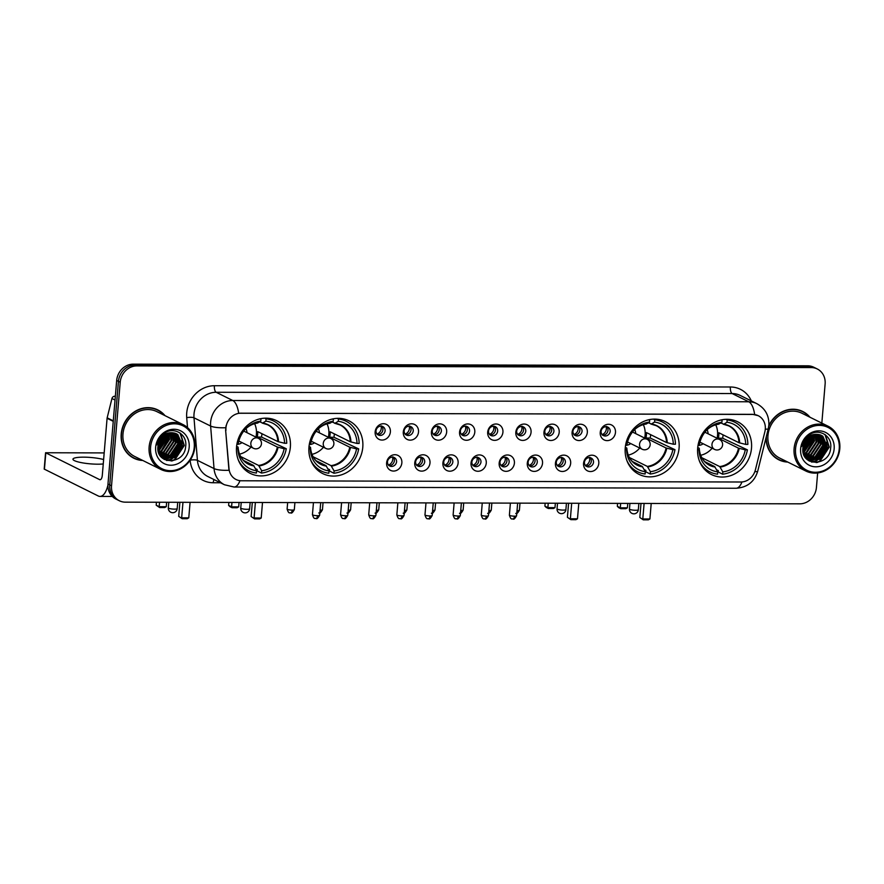<?xml version="1.0" encoding="UTF-8"?>
<svg xmlns="http://www.w3.org/2000/svg" width="884" height="884" viewBox="0 0 884 884"><rect width="100%" height="100%" fill="white"/><g stroke="black" fill="none" stroke-linecap="round" stroke-linejoin="round"><path stroke-width="1.33" d="M308.958 447.138A29.47 26.387 116.4 0 0 322.793 473.614A29.47 26.387 116.4 0 0 362.783 447.271A29.47 26.387 116.4 0 0 348.948 420.806A29.47 26.387 116.4 0 0 308.958 447.138M625.242 447.923A29.47 26.387 116.4 0 0 639.077 474.388A29.47 26.387 116.4 0 0 679.078 448.055A29.47 26.387 116.4 0 0 665.243 421.58A29.47 26.387 116.4 0 0 625.242 447.923M697.664 448.1A29.47 26.387 116.4 0 0 711.498 474.564A29.47 26.387 116.4 0 0 751.499 448.232A29.47 26.387 116.4 0 0 737.665 421.767A29.47 26.387 116.4 0 0 697.664 448.1M236.536 446.961A29.47 26.387 116.4 0 0 250.371 473.437A29.47 26.387 116.4 0 0 290.361 447.094A29.47 26.387 116.4 0 0 276.526 420.629A29.47 26.387 116.4 0 0 236.536 446.961M401.855 462.907A8.343 7.47 -63.6 0 1 393.557 471.062A8.343 7.47 -63.6 0 1 386.617 462.873A8.343 7.47 -63.6 0 1 394.927 454.707A8.343 7.47 -63.6 0 1 401.855 462.907M387.457 461.779A5.006 4.486 116.4 0 0 396.596 461.802A5.006 4.486 116.4 0 0 387.457 461.779M429.989 462.973A8.343 7.47 -63.6 0 1 421.69 471.128A8.343 7.47 -63.6 0 1 414.751 462.94A8.343 7.47 -63.6 0 1 423.06 454.785A8.343 7.47 -63.6 0 1 429.989 462.973M415.591 461.846A5.006 4.486 116.4 0 0 424.729 461.868A5.006 4.486 116.4 0 0 415.591 461.846M458.122 463.039A8.343 7.47 -63.6 0 1 449.823 471.205A8.343 7.47 -63.6 0 1 442.895 463.006A8.343 7.47 -63.6 0 1 451.194 454.851A8.343 7.47 -63.6 0 1 458.122 463.039M443.724 461.912A5.006 4.486 116.4 0 0 452.862 461.934A5.006 4.486 116.4 0 0 443.724 461.912M486.266 463.117A8.343 7.47 -63.6 0 1 477.957 471.271A8.343 7.47 -63.6 0 1 471.028 463.072A8.343 7.47 -63.6 0 1 479.327 454.917A8.343 7.47 -63.6 0 1 486.266 463.117M471.857 461.989A5.006 4.486 116.4 0 0 480.995 462.012A5.006 4.486 116.4 0 0 471.857 461.989M514.4 463.183A8.343 7.47 -63.6 0 1 506.09 471.338A8.343 7.47 -63.6 0 1 499.162 463.15A8.343 7.47 -63.6 0 1 507.46 454.984A8.343 7.47 -63.6 0 1 514.4 463.183M499.99 462.056A5.006 4.486 116.4 0 0 509.14 462.078A5.006 4.486 116.4 0 0 499.99 462.056M542.533 463.249A8.343 7.47 -63.6 0 1 534.223 471.404A8.343 7.47 -63.6 0 1 527.295 463.216A8.343 7.47 -63.6 0 1 535.605 455.061A8.343 7.47 -63.6 0 1 542.533 463.249M528.124 462.122A5.006 4.486 116.4 0 0 537.273 462.144A5.006 4.486 116.4 0 0 528.124 462.122M570.666 463.327A8.343 7.47 -63.6 0 1 562.368 471.481A8.343 7.47 -63.6 0 1 555.428 463.282A8.343 7.47 -63.6 0 1 563.738 455.127A8.343 7.47 -63.6 0 1 570.666 463.327M556.268 462.199A5.006 4.486 116.4 0 0 565.406 462.221A5.006 4.486 116.4 0 0 556.268 462.199M598.799 463.393A8.343 7.47 -63.6 0 1 590.501 471.548A8.343 7.47 -63.6 0 1 583.562 463.349A8.343 7.47 -63.6 0 1 591.871 455.194A8.343 7.47 -63.6 0 1 598.799 463.393M584.401 462.266A5.006 4.486 116.4 0 0 593.54 462.288A5.006 4.486 116.4 0 0 584.401 462.266M390.385 431.911A8.343 7.47 -63.6 0 1 382.087 440.066A8.343 7.47 -63.6 0 1 375.147 431.878A8.343 7.47 -63.6 0 1 383.457 423.723A8.343 7.47 -63.6 0 1 390.385 431.911M375.987 430.784A5.006 4.486 116.4 0 0 385.126 430.806A5.006 4.486 116.4 0 0 375.987 430.784M418.519 431.989A8.343 7.47 -63.6 0 1 410.22 440.144A8.343 7.47 -63.6 0 1 403.292 431.944A8.343 7.47 -63.6 0 1 411.59 423.79A8.343 7.47 -63.6 0 1 418.519 431.989M404.121 430.862A5.006 4.486 116.4 0 0 413.259 430.884A5.006 4.486 116.4 0 0 404.121 430.862M446.663 432.055A8.343 7.47 -63.6 0 1 438.353 440.21A8.343 7.47 -63.6 0 1 431.425 432.022A8.343 7.47 -63.6 0 1 439.724 423.856A8.343 7.47 -63.6 0 1 446.663 432.055M432.254 430.928A5.006 4.486 116.4 0 0 441.392 430.95A5.006 4.486 116.4 0 0 432.254 430.928M474.796 432.121A8.343 7.47 -63.6 0 1 466.487 440.276A8.343 7.47 -63.6 0 1 459.558 432.088A8.343 7.47 -63.6 0 1 467.857 423.933A8.343 7.47 -63.6 0 1 474.796 432.121M460.387 430.994A5.006 4.486 116.4 0 0 469.537 431.016A5.006 4.486 116.4 0 0 460.387 430.994M502.93 432.188A8.343 7.47 -63.6 0 1 494.62 440.354A8.343 7.47 -63.6 0 1 487.692 432.154A8.343 7.47 -63.6 0 1 496.001 424A8.343 7.47 -63.6 0 1 502.93 432.188M488.521 431.06A5.006 4.486 116.4 0 0 497.67 431.083A5.006 4.486 116.4 0 0 488.521 431.06M531.063 432.265A8.343 7.47 -63.6 0 1 522.764 440.42A8.343 7.47 -63.6 0 1 515.825 432.221A8.343 7.47 -63.6 0 1 524.135 424.066A8.343 7.47 -63.6 0 1 531.063 432.265M516.665 431.138A5.006 4.486 116.4 0 0 525.803 431.16A5.006 4.486 116.4 0 0 516.665 431.138M559.196 432.331A8.343 7.47 -63.6 0 1 550.898 440.486A8.343 7.47 -63.6 0 1 543.958 432.298A8.343 7.47 -63.6 0 1 552.268 424.132A8.343 7.47 -63.6 0 1 559.196 432.331M544.798 431.204A5.006 4.486 116.4 0 0 553.937 431.226A5.006 4.486 116.4 0 0 544.798 431.204M587.33 432.398A8.343 7.47 -63.6 0 1 579.031 440.552A8.343 7.47 -63.6 0 1 572.103 432.364A8.343 7.47 -63.6 0 1 580.401 424.209A8.343 7.47 -63.6 0 1 587.33 432.398M572.931 431.27A5.006 4.486 116.4 0 0 582.07 431.293A5.006 4.486 116.4 0 0 572.931 431.27M615.474 432.464A8.343 7.47 -63.6 0 1 607.164 440.63A8.343 7.47 -63.6 0 1 600.236 432.431A8.343 7.47 -63.6 0 1 608.535 424.276A8.343 7.47 -63.6 0 1 615.474 432.464M601.065 431.337A5.006 4.486 116.4 0 0 610.203 431.359A5.006 4.486 116.4 0 0 601.065 431.337M393.048 456.929A5.006 4.486 -63.6 0 1 388.783 465.548M421.182 457.006A5.006 4.486 -63.6 0 1 416.916 465.625M449.326 457.072A5.006 4.486 -63.6 0 1 445.05 465.691M477.459 457.138A5.006 4.486 -63.6 0 1 473.183 465.757M505.593 457.205A5.006 4.486 -63.6 0 1 501.316 465.824M533.726 457.282A5.006 4.486 -63.6 0 1 529.461 465.901M561.859 457.348A5.006 4.486 -63.6 0 1 557.594 465.967M589.993 457.415A5.006 4.486 -63.6 0 1 585.727 466.034M381.579 425.944A5.006 4.486 -63.6 0 1 377.313 434.563M409.723 426.011A5.006 4.486 -63.6 0 1 405.447 434.63M437.856 426.077A5.006 4.486 -63.6 0 1 433.58 434.696M465.99 426.143A5.006 4.486 -63.6 0 1 461.713 434.762M494.123 426.221A5.006 4.486 -63.6 0 1 489.858 434.84M522.256 426.287A5.006 4.486 -63.6 0 1 517.991 434.906M550.389 426.353A5.006 4.486 -63.6 0 1 546.124 434.972M578.534 426.431A5.006 4.486 -63.6 0 1 574.257 435.05M606.667 426.497A5.006 4.486 -63.6 0 1 602.391 435.116M225.939 430.42A15.006 13.448 -63.6 0 1 225.95 427.856A15.006 13.448 -63.6 0 1 240.89 413.182L752.814 414.441A15.006 13.448 -63.6 0 1 758.24 415.701A15.006 13.448 -63.6 0 1 764.87 431.746L755.389 469.879A15.006 13.448 -63.6 0 1 740.869 482.001L241.487 480.774A15.006 13.448 -63.6 0 1 236.061 479.504A15.006 13.448 -63.6 0 1 229 468.575L225.619 430.254L226.105 425.591M165.01 415.657A26.962 24.155 116.4 0 0 157.805 409.911A26.962 24.155 116.4 0 0 121.207 434.011A26.962 24.155 116.4 0 0 133.86 458.232A26.962 24.155 116.4 0 0 142.799 460.487M132.987 457.779A26.962 24.155 116.4 0 0 135.86 458.807M766.085 437.547A26.962 24.155 116.4 0 0 778.837 459.824A26.962 24.155 116.4 0 0 787.777 462.078M777.964 459.36A26.962 24.155 116.4 0 0 780.826 460.387M239.951 480.675A19.459 7.912 -89.9 0 1 234.083 487.018L224.481 484.763A22.233 19.923 -63.6 0 1 214.038 468.564L210.624 426.044A22.233 19.923 -63.6 0 1 210.624 422.254A22.233 19.923 -63.6 0 1 232.779 400.507A19.459 7.912 90.1 0 1 238.669 413.248L752.593 414.331L758.174 415.668M225.674 427.757L225.685 427.723A19.459 4.818 -4.6 0 1 210.624 426.044L194.005 417.812L197.419 460.343A22.233 19.923 116.4 0 0 207.873 476.531L224.481 484.763M803.523 449.094A22.52 20.166 116.4 0 0 805.026 447.205M809.357 436.84A22.52 20.166 116.4 0 0 809.379 436.685L802.827 449.404M158.545 447.514A22.52 20.166 116.4 0 0 160.048 445.624M119.351 500.753L115.815 498.996A16.674 14.94 116.4 0 1 107.981 484.023L116.677 380.474A16.674 14.94 116.4 0 1 133.285 364.153L807.711 365.81A16.674 14.94 116.4 0 1 813.744 367.225L815.523 368.098A16.674 14.94 116.4 0 0 809.49 366.694L135.053 365.037A16.674 14.94 116.4 0 0 118.445 381.347L109.749 484.896A16.674 14.94 116.4 0 0 117.583 499.88A16.674 14.94 116.4 0 1 109.749 484.896L118.445 381.347A16.674 14.94 116.4 0 1 135.053 365.037L809.49 366.694A16.674 14.94 116.4 0 1 815.523 368.098L817.291 368.982A16.674 14.94 116.4 0 0 811.258 367.567L136.832 365.91A16.674 14.94 116.4 0 0 120.213 382.219L111.528 485.78A16.674 14.94 116.4 0 0 119.351 500.753A16.674 14.94 116.4 0 0 125.384 502.167L799.821 503.825A16.674 14.94 116.4 0 0 816.429 487.504L817.645 472.962M190.193 460.166A5.558 1.37 175.4 0 1 197.419 460.343L214.038 468.564A19.459 4.818 -4.6 0 0 228.978 470.288L225.619 430.254M809.987 417.248A26.962 24.155 116.4 0 0 802.783 411.502A26.962 24.155 116.4 0 0 768.804 425.69M821.833 423.116L825.126 383.954A16.674 14.94 116.4 0 0 817.291 368.982M804.44 412.74A26.962 24.155 116.4 0 0 801.887 411.082M159.463 411.148A26.962 24.155 116.4 0 0 156.91 409.491M802.838 449.492A22.233 19.923 116.4 0 0 805.236 446.475M803.202 445.967A22.233 19.923 116.4 0 0 806.517 439.282A22.233 19.923 116.4 0 1 803.202 445.967M157.86 447.901A22.233 19.923 116.4 0 0 160.258 444.884M158.225 444.376A22.233 19.923 116.4 0 0 161.54 437.691A22.233 19.923 116.4 0 1 158.225 444.376M103.616 459.536A17.791 3.193 4.8 0 0 83.582 457.161A17.791 3.193 4.8 0 0 72.952 459.183A17.791 3.193 4.8 0 0 97.759 464.188A17.791 3.193 4.8 0 0 103.251 463.956M115.351 396.264L114.644 396.264L115.318 396.596M107.914 485.206A22.233 9.05 90.1 0 1 100.025 496.421A22.233 9.05 90.1 0 1 98.257 495.979L44.2 469.084L45.57 452.741L99.627 479.625A5.558 2.265 -89.9 0 0 100.069 479.736A5.558 2.265 -89.9 0 0 102.301 475.283L107.086 418.287A2.785 2.486 -63.6 0 1 107.163 417.823L111.959 398.507A2.785 2.486 -63.6 0 1 114.644 396.264M104.179 452.917L45.57 452.741M194.248 447.293A23.901 21.415 116.4 0 0 174.38 423.812A23.901 21.415 116.4 0 0 150.578 447.193A23.901 21.415 116.4 0 0 170.446 470.675A23.901 21.415 116.4 0 0 194.248 447.293M194.823 447.083A25.017 22.409 116.4 0 0 183.076 424.607A25.017 22.409 116.4 0 0 149.12 446.961A25.017 22.409 116.4 0 0 160.866 469.437A25.017 22.409 116.4 0 0 194.823 447.083M183.076 424.607L156.943 411.657A25.017 22.409 116.4 0 0 122.975 434.022A25.017 22.409 116.4 0 0 134.733 456.487L160.866 469.437M164.391 415.347A26.686 23.901 116.4 0 0 157.683 410.165L155.904 409.281A26.686 23.901 116.4 0 0 154.037 408.463M157.683 410.165A26.686 23.901 116.4 0 0 121.462 434.011A26.686 23.901 116.4 0 0 133.981 457.989A26.686 23.901 116.4 0 0 142.18 460.188M162.822 436.353L157.993 445.757M162.126 437.039L158.148 444.796M165.098 434.652L165.054 437.337L157.871 448.63M164.579 434.983L164.501 437.061L157.86 448.011M166.988 433.69L167.264 438.431L159.562 450.033L158.137 450.729M166.535 433.889L166.711 438.155L158.048 450.243M168.667 433.127L169.485 439.536L161.772 451.127L158.59 452.42M168.269 433.248L168.932 439.26L161.22 450.862L158.468 452.022M170.225 432.828L171.695 440.63L163.993 452.232L159.153 453.846M169.85 432.884L171.142 440.354L163.441 451.956L159.01 453.514M171.684 432.729L173.916 441.724L166.203 453.326L159.805 455.05M171.33 432.74L173.363 441.447L165.651 453.05L159.639 454.763M173.032 432.795L176.126 442.829L168.424 454.42L160.479 456.056M172.7 432.762L175.573 442.553L167.872 454.155L160.302 455.824M174.314 432.994L178.347 443.923L170.634 455.525L161.12 456.862M173.993 432.939L177.794 443.646L170.082 455.249L160.965 456.685M175.507 433.348L180.557 445.017L172.855 456.619L162.126 457.581M175.22 433.248L180.005 444.74L172.292 456.343L161.86 457.415M171.772 432.729A13.901 12.453 116.4 0 0 157.938 446.332C155.462 465.36 184.458 465.128 185.629 446.74C187.839 433.856 172.855 425.646 163.186 434.066C159.761 436.917 157.584 440.541 156.667 444.939C159.374 436.641 164.413 432.574 171.772 432.729L177.783 434.486L182.778 446.122L175.065 457.713L163.208 458.188L161.153 456.895M176.369 433.701L177.231 434.21L182.215 445.845L174.513 457.448L163.208 458.188M155.65 447.205A18.343 16.431 116.4 0 0 170.899 465.227A18.343 16.431 116.4 0 0 189.176 447.282A18.343 16.431 116.4 0 0 173.927 429.259A18.343 16.431 116.4 0 0 155.65 447.205M130.434 456.111A26.686 23.901 116.4 0 0 132.213 457.105L133.981 457.989M166.932 440.354A26.686 23.901 116.4 0 0 168.402 433.657M162.048 449.846A25.017 22.409 116.4 0 0 168.645 434.541M180.005 432.961L183.994 445.37L174.7 459.525L171.131 461.017M181.773 440.486L181.784 444.276L172.767 458.266M170.844 459.238L166.512 460.42M179.551 439.381L179.574 443.171L170.546 457.172M168.623 458.133L166.026 459.006M165.662 459.083L164.115 459.337M166.358 433.967L166.28 436.586L158.026 450.1M164.159 433.359L164.137 434.464M164.081 435.326L157.86 447.437M161.717 435.392L161.496 436.508M160.943 438.442L158.579 443.05M180.48 433.304L184.281 445.503L174.977 459.658L172.137 460.929M182.148 442.232L182.06 444.409L174.48 457.459M171.96 458.984L166.91 460.542M179.938 441.138L179.85 443.315L172.269 456.365M169.75 457.89L166.557 459.072M166.104 459.183L164.369 459.481M168.866 435.646L168.767 437.823L161.197 450.873M166.645 434.552L166.557 436.729L158.976 449.779M164.391 435.105L157.86 447.823M162.059 435.05L161.882 436.155M161.485 437.757L158.347 443.89M261.929 433.701A26.409 23.658 -63.6 0 1 261.874 434.364A26.409 23.658 -63.6 0 1 261.52 437.083L286.272 448.718A27.802 24.896 116.4 0 1 261.498 473.05L261.686 470.752A25.459 22.807 116.4 0 0 284.129 448.718L277.366 447.028L257.277 437.072A21.791 19.525 116.4 0 0 257.664 434.353A21.791 19.525 116.4 0 0 257.73 431.624L277.83 441.58L284.582 443.26A25.459 22.807 116.4 0 0 265.852 421.127L266.051 418.828A27.802 24.896 116.4 0 1 273.576 421.027A27.802 24.896 116.4 0 1 286.725 443.271L284.582 443.26M240.669 456.564L258.614 465.448L261.686 470.752M236.437 448.597L237.884 448.597A25.459 22.807 116.4 0 0 256.614 470.741L253.531 465.437L243.697 460.564M236.592 446.298L238.105 447.16L237.884 448.597M273.576 421.027L269.145 418.828A27.802 24.896 116.4 0 0 267.819 418.22M261.498 473.05L257.067 470.863L257.178 469.492L255.465 468.631M243.177 467.956A27.802 24.896 116.4 0 0 244.459 468.642L248.89 470.841A27.802 24.896 116.4 0 0 256.415 473.039L256.614 470.741M264.725 418.165L266.051 418.828M238.337 460.012A27.802 24.896 116.4 0 0 248.89 470.841M284.129 448.718L286.272 448.718M265.852 421.127L262.659 423.049L259.62 421.812M278.537 441.812A22.056 19.757 116.4 0 0 262.659 423.049L262.172 423.071M237.884 446.939L238.105 447.16A22.056 19.757 116.4 0 0 253.984 465.934M260.681 418.662L260.968 418.817A27.802 24.896 116.4 0 0 258.57 419.182M260.968 418.817L260.78 421.115A25.459 22.807 116.4 0 0 245.918 428.596A25.459 22.807 116.4 0 0 238.337 443.149L237.089 443.149M245.476 429.06A22.056 19.757 116.4 0 1 257.587 423.038L260.78 421.115M257.277 437.072L261.52 437.083M254.625 423.69A20.907 18.719 -63.6 0 1 256.404 434.132A20.907 18.719 -63.6 0 1 255.951 437.116M251.023 447.072A20.907 18.719 -63.6 0 1 239.531 454.144M246.99 432.674A10.564 9.459 116.4 0 0 245.951 428.607M236.846 444.431A10.564 9.459 116.4 0 0 242.05 442.63M166.645 502.267L166.269 506.687L164.722 507.56L159.639 507.549L156.192 505.206L156.446 502.234M156.192 505.206L159.164 506.676L159.54 502.245M159.639 507.549L159.164 506.676L166.269 506.687M182.966 502.3L181.662 517.825L188.778 517.836L190.082 502.322M179.883 502.3L178.701 516.355L182.148 518.698L187.231 518.709L188.778 517.836M182.148 518.698L178.701 516.355M334.351 433.878A26.409 23.658 -63.6 0 1 334.296 434.541A26.409 23.658 -63.6 0 1 333.931 437.26L358.694 448.895A27.802 24.896 116.4 0 1 333.92 473.227L334.108 470.929A25.459 22.807 116.4 0 0 356.55 448.895L349.788 447.205L329.688 437.248A21.791 19.525 116.4 0 0 330.086 434.53A21.791 19.525 116.4 0 0 330.152 431.801L350.252 441.757L357.003 443.448A25.459 22.807 116.4 0 0 338.274 421.303L338.473 419.005A27.802 24.896 116.4 0 1 345.998 421.204A27.802 24.896 116.4 0 1 359.147 443.448L357.003 443.448M313.091 456.741L331.036 465.636L334.108 470.929M308.859 448.774L310.306 448.774A25.459 22.807 116.4 0 0 329.036 470.918L325.953 465.614L316.118 460.741M309.013 446.475L310.527 447.348L310.306 448.774M345.998 421.204L341.567 419.005A27.802 24.896 116.4 0 0 340.241 418.408M333.92 473.227L329.489 471.039L329.599 469.669L327.876 468.807M315.599 468.133A27.802 24.896 116.4 0 0 316.881 468.818L321.312 471.017A27.802 24.896 116.4 0 0 328.837 473.216L329.036 470.918M337.147 418.342L338.473 419.005M310.759 460.199A27.802 24.896 116.4 0 0 321.312 471.017M356.55 448.895L358.694 448.895M338.274 421.303L335.08 423.226L332.041 421.988M350.959 441.989A22.056 19.757 116.4 0 0 335.08 423.226L334.594 423.248M310.295 447.116L310.527 447.348A22.056 19.757 116.4 0 0 326.406 466.111M333.091 418.839L333.39 418.994A27.802 24.896 116.4 0 0 330.992 419.359M333.39 418.994L333.202 421.292A25.459 22.807 116.4 0 0 318.328 428.773A25.459 22.807 116.4 0 0 310.759 443.326L309.511 443.326M317.897 429.237A22.056 19.757 116.4 0 1 330.008 423.215L333.202 421.292M329.688 437.248L333.931 437.26M327.047 423.867A20.907 18.719 -63.6 0 1 328.826 434.309A20.907 18.719 -63.6 0 1 328.373 437.293M323.433 447.249A20.907 18.719 -63.6 0 1 311.953 454.332M319.411 432.851A10.564 9.459 116.4 0 0 318.373 428.784M309.267 444.608A10.564 9.459 116.4 0 0 314.472 442.807M239.067 502.443L238.691 506.875L237.144 507.736L232.061 507.725L229.984 506.698L228.613 505.383L228.868 502.421M228.613 505.383L231.586 506.852L231.951 502.421M232.061 507.725L231.586 506.852L238.691 506.875M255.388 502.488L254.084 518.002L261.2 518.024L262.504 502.499M252.305 502.477L251.122 516.532L254.57 518.875L259.642 518.886L261.2 518.024M254.57 518.875L251.122 516.532M650.635 434.663A26.409 23.658 -63.6 0 1 650.591 435.315A26.409 23.658 -63.6 0 1 650.226 438.044L674.978 449.68A27.802 24.896 116.4 0 1 650.204 474.012L650.403 471.702A25.459 22.807 116.4 0 0 672.834 449.669L666.083 447.989L645.983 438.033A21.791 19.525 116.4 0 0 646.381 435.304A21.791 19.525 116.4 0 0 646.447 432.574L666.536 442.541L673.299 444.221A25.459 22.807 116.4 0 0 654.569 422.088L654.768 419.778A27.802 24.896 116.4 0 1 662.293 421.977A27.802 24.896 116.4 0 1 675.442 444.221L673.299 444.221M629.386 457.514L647.331 466.409L650.403 471.702M625.154 449.558L626.601 449.558A25.459 22.807 116.4 0 0 645.32 471.691L642.248 466.398L632.403 461.525M625.308 447.249L626.822 448.122L626.601 449.558M662.293 421.977L657.862 419.789A27.802 24.896 116.4 0 0 656.525 419.182M650.204 474.012L645.784 471.813L645.895 470.443L644.171 469.592M631.894 468.907A27.802 24.896 116.4 0 0 633.176 469.603L637.607 471.791A27.802 24.896 116.4 0 0 645.132 474.001L645.32 471.691M653.442 419.127L654.768 419.778M627.054 460.973A27.802 24.896 116.4 0 0 637.607 471.791M672.834 449.669L674.978 449.68M654.569 422.088L651.375 424L648.337 422.762M667.243 442.773A22.056 19.757 116.4 0 0 651.375 424L650.889 424.033M626.59 447.89L626.822 448.122A22.056 19.757 116.4 0 0 642.69 466.885M649.386 419.624L649.685 419.767A27.802 24.896 116.4 0 0 647.287 420.143M649.685 419.767L649.486 422.066A25.459 22.807 116.4 0 0 634.624 429.558A25.459 22.807 116.4 0 0 627.054 444.111L625.806 444.099M634.182 430.011A22.056 19.757 116.4 0 1 646.292 423.988L649.486 422.066M645.983 438.033L650.226 438.044M643.331 424.64A20.907 18.719 -63.6 0 1 645.121 435.083A20.907 18.719 -63.6 0 1 644.668 438.066M639.729 448.033A20.907 18.719 -63.6 0 1 628.248 455.105M635.706 433.624A10.564 9.459 116.4 0 0 634.668 429.558M625.563 445.381A10.564 9.459 116.4 0 0 630.767 443.591M555.362 503.217L554.986 507.648L553.439 508.521L548.356 508.499L546.279 507.471L544.909 506.156L545.152 503.195M544.909 506.156L547.881 507.626L548.246 503.206M548.356 508.499L547.881 507.626L554.986 507.648M571.683 503.261L570.379 518.775L577.484 518.798L578.788 503.283M568.589 503.25L567.406 517.306L570.865 519.648L575.937 519.67L577.484 518.798M570.865 519.648L567.406 517.306M723.057 434.84A26.409 23.658 -63.6 0 1 723.013 435.492A26.409 23.658 -63.6 0 1 722.648 438.221L747.4 449.857A27.802 24.896 116.4 0 1 722.626 474.189L722.825 471.89A25.459 22.807 116.4 0 0 745.256 449.846L738.505 448.166L718.405 438.21A21.791 19.525 116.4 0 0 718.791 435.481A21.791 19.525 116.4 0 0 718.858 432.762L738.958 442.718L745.72 444.398A25.459 22.807 116.4 0 0 726.991 422.265L727.178 419.955A27.802 24.896 116.4 0 1 734.703 422.154A27.802 24.896 116.4 0 1 747.864 444.409L745.72 444.398M701.808 457.702L719.742 466.586L722.825 471.89M697.575 449.735L699.012 449.735A25.459 22.807 116.4 0 0 717.742 471.868L714.67 466.575L704.824 461.702M697.73 447.437L699.244 448.298L699.012 449.735M734.703 422.154L730.272 419.966A27.802 24.896 116.4 0 0 728.946 419.359M722.626 474.189L718.195 471.99L718.316 470.619L716.592 469.769M704.316 469.095A27.802 24.896 116.4 0 0 705.598 469.78L710.029 471.979A27.802 24.896 116.4 0 0 717.554 474.178L717.742 471.868M725.852 419.303L727.178 419.955M699.476 461.15A27.802 24.896 116.4 0 0 710.029 471.979M745.256 449.846L747.4 449.857M726.991 422.265L723.797 424.187L720.758 422.95M739.665 442.95A22.056 19.757 116.4 0 0 723.797 424.187L723.3 424.209M699.012 448.066L699.244 448.298A22.056 19.757 116.4 0 0 715.112 467.061M721.808 419.801L722.106 419.944A27.802 24.896 116.4 0 0 719.698 420.32M722.106 419.944L721.908 422.254A25.459 22.807 116.4 0 0 707.045 429.734A25.459 22.807 116.4 0 0 699.476 444.287L698.227 444.287M706.603 430.188A22.056 19.757 116.4 0 1 718.714 424.165L721.908 422.254M718.405 438.21L722.648 438.221M715.753 424.817A20.907 18.719 -63.6 0 1 717.543 435.259A20.907 18.719 -63.6 0 1 717.09 438.243M712.15 448.21A20.907 18.719 -63.6 0 1 700.658 455.282M708.117 433.801A10.564 9.459 116.4 0 0 707.089 429.734M697.984 445.558A10.564 9.459 116.4 0 0 703.189 443.768M627.773 503.394L627.408 507.825L625.861 508.698L620.778 508.687L618.689 507.648L617.33 506.333L617.573 503.372M617.33 506.333L620.292 507.814L620.667 503.383M620.778 508.687L620.292 507.814L627.408 507.825M644.104 503.438L642.801 518.963L649.906 518.974L651.21 503.46M641.01 503.427L639.828 517.483L643.276 519.836L648.359 519.847L649.906 518.974M643.276 519.836L639.828 517.483M376.904 434.099A6.111 5.481 116.4 0 0 381.269 428.397A6.111 5.481 116.4 0 0 380.971 425.889M405.038 434.166A6.111 5.481 116.4 0 0 409.402 428.464A6.111 5.481 116.4 0 0 409.104 425.966M433.171 434.243A6.111 5.481 116.4 0 0 437.536 428.541A6.111 5.481 116.4 0 0 437.237 426.033M461.304 434.309A6.111 5.481 116.4 0 0 465.669 428.607A6.111 5.481 116.4 0 0 465.371 426.099M489.449 434.376A6.111 5.481 116.4 0 0 493.813 428.674A6.111 5.481 116.4 0 0 493.504 426.176M517.582 434.442A6.111 5.481 116.4 0 0 521.947 428.74A6.111 5.481 116.4 0 0 521.648 426.243M545.715 434.519A6.111 5.481 116.4 0 0 550.08 428.817A6.111 5.481 116.4 0 0 549.782 426.309M573.849 434.585A6.111 5.481 116.4 0 0 578.213 428.884A6.111 5.481 116.4 0 0 577.915 426.375M601.982 434.652A6.111 5.481 116.4 0 0 606.347 428.95A6.111 5.481 116.4 0 0 606.048 426.453M388.374 465.094A6.111 5.481 116.4 0 0 392.739 459.393A6.111 5.481 116.4 0 0 392.441 456.884M416.508 465.161A6.111 5.481 116.4 0 0 420.872 459.459A6.111 5.481 116.4 0 0 420.574 456.951M444.641 465.227A6.111 5.481 116.4 0 0 449.006 459.525A6.111 5.481 116.4 0 0 448.707 457.028M472.774 465.293A6.111 5.481 116.4 0 0 477.139 459.592A6.111 5.481 116.4 0 0 476.841 457.094M500.908 465.371A6.111 5.481 116.4 0 0 505.272 459.669A6.111 5.481 116.4 0 0 504.974 457.161M529.052 465.437A6.111 5.481 116.4 0 0 533.417 459.735A6.111 5.481 116.4 0 0 533.107 457.227M557.185 465.503A6.111 5.481 116.4 0 0 561.55 459.802A6.111 5.481 116.4 0 0 561.252 457.304M585.319 465.57A6.111 5.481 116.4 0 0 589.683 459.879A6.111 5.481 116.4 0 0 589.385 457.371M839.225 448.884A23.901 21.415 116.4 0 0 819.357 425.392A23.901 21.415 116.4 0 0 795.556 448.774A23.901 21.415 116.4 0 0 815.424 472.266A23.901 21.415 116.4 0 0 839.225 448.884M839.8 448.663A25.017 22.409 116.4 0 0 828.054 426.198A25.017 22.409 116.4 0 0 794.097 448.553A25.017 22.409 116.4 0 0 805.843 471.028A25.017 22.409 116.4 0 0 839.8 448.663M828.054 426.198L801.921 413.248A25.017 22.409 116.4 0 0 767.953 435.602A25.017 22.409 116.4 0 0 779.699 458.078L805.843 471.028M809.368 416.939A26.686 23.901 116.4 0 0 802.661 411.745L800.882 410.872A26.686 23.901 116.4 0 0 799.014 410.054M802.661 411.745A26.686 23.901 116.4 0 0 768.704 426.552M807.799 437.945L802.97 447.348M807.103 438.63L803.125 446.376M810.076 436.243L810.031 438.928L802.849 450.21M809.556 436.563L809.479 438.652L802.838 449.591M811.954 435.282L812.241 440.022L804.539 451.625L803.114 452.31M811.512 435.481L811.689 439.746L803.026 451.834M813.645 434.718L814.462 441.116L806.749 452.719L803.567 454.011M813.236 434.829L813.91 440.84L806.197 452.442L803.434 453.614M815.203 434.42L816.672 442.221L808.971 453.812L804.131 455.426M814.827 434.475L816.12 441.945L808.418 453.547L803.987 455.094M816.661 434.32L818.893 443.315L811.181 454.917L804.771 456.63M816.308 434.331L818.341 443.039L810.628 454.641L804.606 456.354M818.009 434.376L821.103 444.409L813.402 456.011L805.446 457.647M817.678 434.353L820.551 444.133L812.838 455.735L805.28 457.415M819.28 434.585L823.324 445.503L815.612 457.105L806.097 458.453M818.971 434.519L822.761 445.238L815.059 456.84L805.943 458.277M820.485 434.939L825.534 446.608L817.822 458.21L807.103 459.172M820.197 434.84L824.982 446.332L817.269 457.934L806.838 459.006M816.75 434.32A13.901 12.453 116.4 0 0 802.915 447.912C800.44 466.94 829.435 466.708 830.606 448.332C832.816 435.436 817.833 427.237 808.164 435.646C804.738 438.497 802.561 442.122 801.644 446.519C804.352 438.232 809.39 434.166 816.75 434.32L822.761 436.066L827.744 447.702L820.043 459.304L808.175 459.779L806.131 458.487M821.346 435.282L827.192 447.426L819.49 459.028L808.175 459.779M800.628 448.785A18.343 16.431 116.4 0 0 815.877 466.818A18.343 16.431 116.4 0 0 834.153 448.873A18.343 16.431 116.4 0 0 818.904 430.839A18.343 16.431 116.4 0 0 800.628 448.785M775.412 457.702A26.686 23.901 116.4 0 0 777.191 458.697L778.959 459.569A26.686 23.901 116.4 0 0 787.158 461.768M811.91 441.934A26.686 23.901 116.4 0 0 813.379 435.237M766.384 436.353A26.686 23.901 116.4 0 0 778.959 459.569M807.026 451.437A25.017 22.409 116.4 0 0 813.623 436.132M824.982 434.541L828.971 446.95L819.678 461.105L816.109 462.608M826.739 442.066L826.761 445.856L817.744 459.857M815.821 460.818L811.49 462.001M824.529 440.972L824.54 444.762L815.523 458.752M813.6 459.724L811.004 460.586M810.639 460.674L809.092 460.929M811.335 435.558L811.258 438.177L803.004 451.691M809.136 434.939L809.114 436.055M809.059 436.917L802.838 449.028M806.694 436.983L806.473 438.099M805.921 440.033L803.556 444.641M825.457 434.895L829.247 447.094L819.954 461.249L817.114 462.52M827.126 443.812L827.037 446L819.457 459.05M816.938 460.575L811.888 462.122M824.916 442.718L824.827 444.895L817.247 457.945M814.728 459.47L811.534 460.663M811.081 460.774L809.346 461.061M813.844 437.237L813.744 439.414L806.164 452.464M811.622 436.132L811.534 438.309L803.954 451.359M807.037 436.641L806.86 437.746M806.462 439.348L803.324 445.481M730.383 386.993A5.558 2.265 -89.9 0 0 732.14 393.546L216.16 392.275A22.233 19.923 116.4 0 0 194.016 414.021A22.233 19.923 116.4 0 0 194.005 417.812A5.558 1.37 175.4 0 0 186.712 417.646A27.802 24.896 -63.6 0 1 214.403 385.722L730.383 386.993A27.802 24.896 -63.6 0 1 751.356 400.949M740.184 395.413A22.233 19.923 116.4 0 0 732.14 393.546L748.759 401.778A22.233 19.923 -63.6 0 1 756.792 403.645L740.184 395.413M754.649 414.519A19.459 7.912 -89.9 0 0 748.759 401.778L232.779 400.507L216.16 392.275A5.558 2.265 -89.9 0 1 214.403 385.722M741.941 481.957A19.459 7.912 90.1 0 1 736.096 488.255L234.083 487.018M754.859 471.603A19.459 2.066 13.9 0 0 757.71 471.238C754.439 481.813 747.234 487.493 736.096 488.255M765.29 429.105A19.459 2.066 13.9 0 0 768.273 428.74L757.71 471.238M220.481 482.774L213.243 482.752A27.802 24.896 -63.6 0 1 190.137 460.255M187.507 427.591L186.712 417.646M811.258 367.567L807.711 365.81M136.832 365.91L133.285 364.153M120.213 382.219L116.677 380.474M111.528 485.78L107.981 484.023M214.027 479.57A5.558 2.265 -89.9 0 0 213.243 482.752M100.511 479.636L99.627 479.625M113.24 421.337L107.086 418.287M45.802 452.962L44.432 469.316M107.163 417.823L113.285 420.85M115.03 400.032L111.959 398.507M157.86 447.547A22.233 19.923 116.4 0 0 163.838 435.514M159.606 446.63A22.796 20.42 116.4 0 0 164.59 435.525M258.614 465.448A21.791 19.525 116.4 0 0 277.366 447.028M241.52 458.056A21.791 19.525 116.4 0 0 248.183 463.78A21.791 19.525 116.4 0 0 253.531 465.437M259.056 465.945A22.056 19.757 116.4 0 0 278.073 447.26M277.83 441.58A21.791 19.525 116.4 0 0 267.532 424.729A21.791 19.525 116.4 0 0 262.482 423.116M168.8 502.267L168.325 507.88A4.442 0.796 4.8 0 0 168.7 508.245A4.442 0.796 4.8 0 0 174.535 509.129A4.442 0.796 4.8 0 0 177.198 508.62L177.728 502.289M238.824 441.028L253.454 448.276A5.558 4.984 -63.6 0 1 250.835 443.282A5.558 4.984 -63.6 0 1 256.371 437.845A5.558 4.984 -63.6 0 1 258.382 438.32L243.763 431.072M331.036 465.636A21.791 19.525 116.4 0 0 349.788 447.205M313.942 458.232A21.791 19.525 116.4 0 0 320.594 463.967A21.791 19.525 116.4 0 0 325.953 465.614M331.478 466.122A22.056 19.757 116.4 0 0 350.495 447.437M350.252 441.757A21.791 19.525 116.4 0 0 339.953 424.906A21.791 19.525 116.4 0 0 334.903 423.303M241.222 502.443L240.746 508.057A4.442 0.796 4.8 0 0 241.122 508.422A4.442 0.796 4.8 0 0 246.956 509.306A4.442 0.796 4.8 0 0 249.608 508.797L250.15 502.466M311.245 441.215L325.876 448.453A5.558 4.984 -63.6 0 1 323.257 443.47A5.558 4.984 -63.6 0 1 328.793 438.022A5.558 4.984 -63.6 0 1 330.804 438.497L316.185 431.248M647.331 466.409A21.791 19.525 116.4 0 0 666.083 447.989M630.237 459.006A21.791 19.525 116.4 0 0 636.889 464.741A21.791 19.525 116.4 0 0 642.248 466.398M647.773 466.896A22.056 19.757 116.4 0 0 666.79 448.221M666.536 442.541A21.791 19.525 116.4 0 0 656.237 425.69A21.791 19.525 116.4 0 0 651.188 424.077M557.517 503.228L557.042 508.841A4.442 0.796 4.8 0 0 557.406 509.195A4.442 0.796 4.8 0 0 563.241 510.09A4.442 0.796 4.8 0 0 565.904 509.582L566.434 503.25M627.541 441.989L642.16 449.238A5.558 4.984 -63.6 0 1 639.552 444.243A5.558 4.984 -63.6 0 1 645.088 438.807A5.558 4.984 -63.6 0 1 647.099 439.271L632.469 432.022M719.742 466.586A21.791 19.525 116.4 0 0 738.505 448.166M702.658 459.194A21.791 19.525 116.4 0 0 709.311 464.918A21.791 19.525 116.4 0 0 714.67 466.575M720.195 467.072A22.056 19.757 116.4 0 0 739.212 448.398M738.958 442.718A21.791 19.525 116.4 0 0 728.659 425.867A21.791 19.525 116.4 0 0 723.609 424.254M629.927 503.405L629.463 509.018A4.442 0.796 4.8 0 0 629.828 509.372A4.442 0.796 4.8 0 0 635.662 510.267A4.442 0.796 4.8 0 0 638.325 509.759L638.856 503.427M699.951 442.166L714.581 449.415A5.558 4.984 -63.6 0 1 711.974 444.42A5.558 4.984 -63.6 0 1 717.51 438.983A5.558 4.984 -63.6 0 1 719.521 439.447L704.891 432.21M292.162 510.079A3.613 0.652 -175.2 0 1 287.112 509.062C288.902 514.742 289.908 512.168 290.703 512.974A3.613 1.47 -89.9 0 0 292.162 510.079A3.613 0.652 -175.2 0 0 294.317 509.659L294.913 502.576M290.416 512.908A3.613 1.47 -89.9 0 0 290.703 512.974C290.913 512.079 291.09 515.284 294.317 509.659M319.92 511.902A3.613 1.47 -89.9 0 0 320.295 510.145A3.613 0.652 -175.2 0 1 320.074 510.145M323.047 502.653L322.45 509.736A3.613 0.652 -175.2 0 1 320.295 510.145M348.053 511.969A3.613 1.47 -89.9 0 0 348.429 510.212A3.613 0.652 -175.2 0 1 348.208 510.212M351.18 502.72L350.594 509.803A3.613 0.652 -175.2 0 1 348.429 510.212M376.197 512.035A3.613 1.47 -89.9 0 0 376.562 510.278A3.613 0.652 -175.2 0 1 376.341 510.278M379.324 502.786L378.728 509.869A3.613 0.652 -175.2 0 1 376.562 510.278M404.331 512.101A3.613 1.47 -89.9 0 0 404.695 510.355A3.613 0.652 -175.2 0 1 404.474 510.344M407.458 502.852L406.861 509.935A3.613 0.652 -175.2 0 1 404.695 510.355M432.464 512.179A3.613 1.47 -89.9 0 0 432.828 510.422A3.613 0.652 -175.2 0 1 432.608 510.422M435.591 502.93L434.994 510.013A3.613 0.652 -175.2 0 1 432.828 510.422M460.597 512.245A3.613 1.47 -89.9 0 0 460.973 510.488A3.613 0.652 -175.2 0 1 460.741 510.488M463.724 502.996L463.128 510.079A3.613 0.652 -175.2 0 1 460.973 510.488M488.73 512.311A3.613 1.47 -89.9 0 0 489.106 510.554A3.613 0.652 -175.2 0 1 488.885 510.554M491.858 503.062L491.261 510.145A3.613 0.652 -175.2 0 1 489.106 510.554M516.864 512.377A3.613 1.47 -89.9 0 0 517.239 510.632A3.613 0.652 -175.2 0 1 517.018 510.62M519.991 503.129L519.405 510.212A3.613 0.652 -175.2 0 1 517.239 510.632M317.478 515.681A3.613 0.652 -175.2 0 1 312.439 514.665C314.218 520.356 315.234 517.781 316.03 518.588A3.613 1.47 -89.9 0 0 317.478 515.681A3.613 0.652 -175.2 0 0 319.643 515.273L320.704 502.642M315.743 518.51A3.613 1.47 -89.9 0 0 316.03 518.588C316.229 517.692 316.406 520.897 319.643 515.273M345.611 515.748A3.613 0.652 -175.2 0 1 340.572 514.731C342.351 520.422 343.368 517.847 344.163 518.654A3.613 1.47 -89.9 0 0 345.611 515.748A3.613 0.652 -175.2 0 0 347.777 515.339L348.837 502.709M343.876 518.577A3.613 1.47 -89.9 0 0 344.163 518.654C344.362 517.759 344.539 520.963 347.777 515.339M373.744 515.825A3.613 0.652 -175.2 0 1 368.705 514.808C370.484 520.488 371.501 517.913 372.297 518.72A3.613 1.47 -89.9 0 0 373.744 515.825A3.613 0.652 -175.2 0 0 375.91 515.405L376.971 502.786M372.009 518.654A3.613 1.47 -89.9 0 0 372.297 518.72C372.495 517.825 372.683 521.03 375.91 515.405M401.877 515.891A3.613 0.652 -175.2 0 1 396.839 514.875C398.629 520.566 399.634 517.98 400.43 518.786A3.613 1.47 -89.9 0 0 401.877 515.891A3.613 0.652 -175.2 0 0 404.043 515.482L405.104 502.852M400.143 518.72A3.613 1.47 -89.9 0 0 400.43 518.786C400.629 517.902 400.817 521.107 404.043 515.482M430.022 515.958A3.613 0.652 -175.2 0 1 424.972 514.941C426.762 520.632 427.768 518.057 428.574 518.864A3.613 1.47 -89.9 0 0 430.022 515.958A3.613 0.652 -175.2 0 0 432.177 515.549L433.237 502.919M428.276 518.786A3.613 1.47 -89.9 0 0 428.574 518.864C428.773 517.969 428.95 521.173 432.177 515.549M458.155 516.024A3.613 0.652 -175.2 0 1 453.116 515.018C454.895 520.698 455.912 518.123 456.708 518.93A3.613 1.47 -89.9 0 0 458.155 516.024A3.613 0.652 -175.2 0 0 460.31 515.615L461.371 502.985M456.42 518.864A3.613 1.47 -89.9 0 0 456.708 518.93C456.906 518.035 457.083 521.24 460.31 515.615M486.288 516.101A3.613 0.652 -175.2 0 1 481.25 515.085C483.029 520.764 484.045 518.19 484.841 518.996A3.613 1.47 -89.9 0 0 486.288 516.101A3.613 0.652 -175.2 0 0 488.454 515.692L489.515 503.062M484.554 518.93A3.613 1.47 -89.9 0 0 484.841 518.996C485.04 518.101 485.217 521.317 488.454 515.692M514.422 516.168A3.613 0.652 -175.2 0 1 509.383 515.151C511.162 520.842 512.179 518.267 512.974 519.063A3.613 1.47 -89.9 0 0 514.422 516.168A3.613 0.652 -175.2 0 0 516.587 515.759L517.648 503.129M512.687 518.996A3.613 1.47 -89.9 0 0 512.974 519.063C513.173 518.179 513.35 521.383 516.587 515.759M802.838 449.138A22.233 19.923 116.4 0 0 808.816 437.094M804.584 448.21A22.796 20.42 116.4 0 0 809.556 437.105M768.273 428.74L768.848 425.204C769.268 415.602 765.246 408.408 756.792 403.645M112.257 496.443L100.025 496.421M267.532 424.729L262.327 423.127M248.183 463.78C242.028 460.542 238.669 454.995 238.105 447.149M245.056 429.48C248.68 425.878 252.791 423.756 257.377 423.116M168.325 507.88A4.442 4.442 0 0 0 172.745 512.698A4.442 4.442 0 0 0 177.198 508.62M253.454 448.276A5.558 5.558 0 0 0 261.332 444.575A5.558 5.558 0 0 0 258.382 438.32M339.953 424.906L334.749 423.303M320.594 463.967C314.45 460.719 311.091 455.183 310.527 447.326M317.478 429.657C321.102 426.055 325.202 423.933 329.798 423.292M240.746 508.057A4.442 4.442 0 0 0 245.166 512.875A4.442 4.442 0 0 0 249.608 508.797M325.876 448.453A5.558 5.558 0 0 0 333.754 444.751A5.558 5.558 0 0 0 330.804 438.497M656.237 425.69L651.044 424.077M636.889 464.741C630.745 461.503 627.386 455.956 626.822 448.1M633.762 430.431C637.386 426.828 641.497 424.707 646.094 424.066M557.042 508.841A4.442 4.442 0 0 0 561.462 513.659A4.442 4.442 0 0 0 565.904 509.582M642.16 449.238A5.558 5.558 0 0 0 650.038 445.525A5.558 5.558 0 0 0 647.099 439.271M728.659 425.867L723.466 424.254M709.311 464.918C703.167 461.68 699.808 456.133 699.244 448.287M706.183 430.607C709.808 427.005 713.918 424.884 718.504 424.243M629.463 509.018A4.442 4.442 0 0 0 633.883 513.836A4.442 4.442 0 0 0 638.325 509.759M714.581 449.415A5.558 5.558 0 0 0 722.46 445.702A5.558 5.558 0 0 0 719.521 439.447M287.112 509.062L287.665 502.565M322.45 509.736C319.223 515.361 319.047 512.145 318.848 513.04M350.594 509.803C347.357 515.427 347.18 512.223 346.981 513.107M378.728 509.869C375.49 515.494 375.313 512.289 375.114 513.184M406.861 509.935C403.634 515.56 403.447 512.355 403.248 513.25M434.994 510.013C431.768 515.637 431.58 512.422 431.381 513.317M463.128 510.079C459.901 515.703 459.724 512.499 459.525 513.394M491.261 510.145C488.034 515.77 487.858 512.565 487.659 513.46M519.405 510.212C516.168 515.836 515.991 512.632 515.792 513.527M312.439 514.665L313.444 502.62M340.572 514.731L341.578 502.698M368.705 514.808L369.722 502.764M396.839 514.875L397.855 502.83M424.972 514.941L425.989 502.897M453.116 515.018L454.122 502.974M481.25 515.085L482.255 503.04M509.383 515.151L510.388 503.106"/></g></svg>
